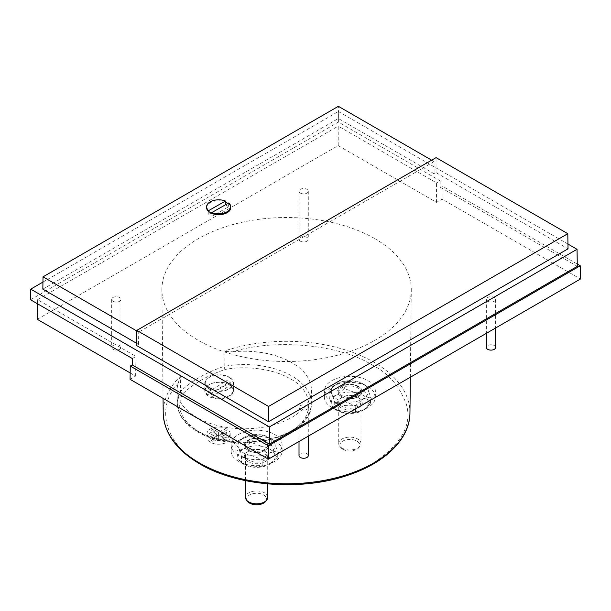 <?xml version="1.0" encoding="UTF-8"?>
<svg xmlns="http://www.w3.org/2000/svg" width="611" height="611" viewBox="0 0 611 611"><rect width="100%" height="100%" fill="white"/><g stroke="black" fill="none" stroke-linecap="round" stroke-linejoin="round"><path stroke-width="0.46" stroke-dasharray="3.06 2.29" d="M232.791 351.806A67.149 38.768 180 0 1 291.775 362.59A67.149 38.768 180 0 1 311.442 390.246A67.149 38.768 180 0 1 269.795 425.867A67.149 38.768 180 0 1 196.811 417.42A67.149 38.768 180 0 1 177.144 390.246A67.149 38.768 180 0 1 178.129 383.364C154.736 407.606 165.405 445.182 200.981 463.841C214.721 473.09 237.542 479.681 269.459 483.607C300.979 486.639 343.466 480.811 372.183 463.841C400.915 444.884 412.333 425.111 406.422 404.535C399.617 386.106 388.206 372.931 372.183 365.004C339.869 344.459 274.774 338.303 232.791 351.806L224.13 351.44L224.199 366.363L225.016 369.495C245.591 365.325 273.934 368.891 290.034 378.736C314.696 391.093 315.07 418.566 290.034 431.557C267.534 446.007 219.952 445.793 198.544 431.557C181.077 420.337 175.739 407.82 182.536 394.019L180.367 391.666A67.011 38.684 0 0 0 177.282 403.504A67.011 38.684 0 0 0 196.91 430.625A67.011 38.684 0 0 0 269.741 439.057A67.011 38.684 0 0 0 311.297 403.504A67.011 38.684 0 0 0 291.676 375.91A67.011 38.684 0 0 0 224.199 366.363A1.161 0.664 -0.2 0 0 223.954 366.424L225.016 369.495C207.289 375.605 193.129 383.784 182.536 394.019L180.474 391.529L180.321 376.345A123.376 71.227 0 0 0 163.213 412.983M409.95 412.983A123.376 71.227 0 0 0 373.817 362.178A123.376 71.227 0 0 0 223.886 351.195L224.13 351.44M374.749 238.611A124.69 71.991 180 0 1 411.272 289.958A124.69 71.991 180 0 1 333.942 356.106A124.69 71.991 180 0 1 198.415 340.419A124.69 71.991 180 0 1 161.892 289.958A124.69 71.991 180 0 1 238.511 223.091A124.69 71.991 180 0 1 374.749 238.611M300.375 193.107A4.636 2.673 0 0 0 305.424 193.687A4.636 2.673 0 0 0 308.288 191.212A4.636 2.673 0 0 0 306.928 189.318A4.636 2.673 0 0 0 301.88 188.746A4.636 2.673 0 0 0 299.016 191.212A4.636 2.673 0 0 0 300.375 193.107M300.375 241.177A4.636 2.673 0 0 0 305.424 241.757A4.636 2.673 0 0 0 308.288 239.283A4.636 2.673 0 0 0 306.928 237.389A4.636 2.673 0 0 0 301.88 236.808A4.636 2.673 0 0 0 299.016 239.283A4.636 2.673 0 0 0 300.375 241.177M113.043 301.261A4.636 2.673 0 0 0 118.091 301.842A4.636 2.673 0 0 0 120.955 299.367A4.636 2.673 0 0 0 119.596 297.481A4.636 2.673 0 0 0 114.547 296.9A4.636 2.673 0 0 0 111.683 299.367A4.636 2.673 0 0 0 113.043 301.261M113.043 349.332A4.636 2.673 0 0 0 118.091 349.912A4.636 2.673 0 0 0 120.955 347.438A4.636 2.673 0 0 0 119.596 345.543A4.636 2.673 0 0 0 114.547 344.971A4.636 2.673 0 0 0 111.683 347.438A4.636 2.673 0 0 0 113.043 349.332M487.708 301.261A4.636 2.673 0 0 0 492.756 301.842A4.636 2.673 0 0 0 495.62 299.367A4.636 2.673 0 0 0 494.261 297.481A4.636 2.673 0 0 0 489.212 296.9A4.636 2.673 0 0 0 486.348 299.367A4.636 2.673 0 0 0 487.708 301.261M495.62 347.438A4.636 2.673 0 0 0 494.261 345.543A4.636 2.673 0 0 0 489.212 344.971A4.636 2.673 0 0 0 486.348 347.438M300.375 409.416A4.636 2.673 0 0 0 305.424 409.996A4.636 2.673 0 0 0 308.288 407.522A4.636 2.673 0 0 0 306.928 405.635A4.636 2.673 0 0 0 301.88 405.055A4.636 2.673 0 0 0 299.016 407.522A4.636 2.673 0 0 0 300.375 409.416M308.288 455.592A4.636 2.673 0 0 0 306.928 453.706A4.636 2.673 0 0 0 301.88 453.125A4.636 2.673 0 0 0 299.016 455.592M223.886 351.195L223.954 366.424A123.216 71.136 0 0 0 180.474 391.529A1.161 0.664 -0.6 0 0 180.367 391.666L180.222 376.788L178.129 383.364M208.993 388.932A14.374 8.294 180 0 1 204.784 383.066A14.374 8.294 180 0 1 213.659 375.398A14.374 8.294 180 0 1 229.316 377.193A14.374 8.294 180 0 1 233.524 383.066A14.374 8.294 180 0 1 224.657 390.727A14.374 8.294 180 0 1 208.993 388.932M229.316 384.77A14.374 8.294 0 0 0 213.659 382.967A14.374 8.294 0 0 0 204.784 390.635A14.374 8.294 0 0 0 208.993 396.501A14.374 8.294 0 0 0 224.657 398.296A14.374 8.294 0 0 0 233.524 390.635A14.374 8.294 0 0 0 229.316 384.77M238.58 455.31A25.494 14.717 180 0 1 231.111 444.9A25.494 14.717 180 0 1 246.852 431.297A25.494 14.717 180 0 1 274.637 434.49A25.494 14.717 180 0 1 282.106 444.9A25.494 14.717 180 0 1 266.365 458.494A25.494 14.717 180 0 1 238.58 455.31M238.58 461.366A25.494 14.717 180 0 1 231.111 450.956A25.494 14.717 180 0 1 246.852 437.354A25.494 14.717 180 0 1 274.637 440.546A25.494 14.717 180 0 1 282.106 450.956A25.494 14.717 180 0 1 266.365 464.551A25.494 14.717 180 0 1 238.58 461.366M331.834 401.473A25.494 14.717 180 0 1 324.365 391.063A25.494 14.717 180 0 1 340.106 377.461A25.494 14.717 180 0 1 367.891 380.653A25.494 14.717 180 0 1 375.353 391.063A25.494 14.717 180 0 1 359.619 404.658A25.494 14.717 180 0 1 331.834 401.473M331.834 407.522A25.494 14.717 180 0 1 324.365 397.119A25.494 14.717 180 0 1 340.106 383.517A25.494 14.717 180 0 1 367.891 386.71A25.494 14.717 180 0 1 375.353 397.119A25.494 14.717 180 0 1 359.619 410.714A25.494 14.717 180 0 1 331.834 407.522M210.39 438.461A11.586 6.69 180 0 1 206.999 433.734A11.586 6.69 180 0 1 214.148 427.547A11.586 6.69 180 0 1 226.78 428.998A11.586 6.69 180 0 1 230.171 433.734A11.586 6.69 180 0 1 223.023 439.912A11.586 6.69 180 0 1 210.39 438.461M210.39 442.249A11.586 6.69 180 0 1 206.999 437.514A11.586 6.69 180 0 1 214.148 431.335A11.586 6.69 180 0 1 226.78 432.787A11.586 6.69 180 0 1 230.171 437.514A11.586 6.69 180 0 1 223.023 443.701A11.586 6.69 180 0 1 210.39 442.249M228.988 377.384A13.908 8.027 180 0 1 233.066 383.066A13.908 8.027 180 0 1 224.481 390.482A13.908 8.027 180 0 1 209.321 388.741A13.908 8.027 180 0 1 205.25 383.066A13.908 8.027 180 0 1 213.835 375.643A13.908 8.027 180 0 1 228.988 377.384M209.321 392.904A13.908 8.027 0 0 0 211.391 393.889L211.391 396.913A13.908 8.027 0 0 0 225.696 397.341A13.908 8.027 0 0 0 233.066 390.253A13.908 8.027 0 0 0 230.278 385.434L230.278 382.41A13.908 8.027 0 0 0 228.988 381.547A13.908 8.027 0 0 0 226.918 380.561L226.918 383.593A13.908 8.027 0 0 0 212.62 383.166A13.908 8.027 0 0 0 205.25 390.253A13.908 8.027 0 0 0 208.03 395.073L208.03 392.048A13.908 8.027 0 0 0 209.321 392.904M264.479 440.355A11.128 6.423 180 0 1 267.733 444.9A11.128 6.423 180 0 1 260.866 450.834A11.128 6.423 180 0 1 248.746 449.436A11.128 6.423 180 0 1 245.485 444.9A11.128 6.423 180 0 1 252.351 438.965A11.128 6.423 180 0 1 264.479 440.355M248.746 450.765A11.128 6.423 0 0 0 264.479 450.765A11.128 6.423 0 0 0 267.733 446.221A11.128 6.423 0 0 0 264.479 441.684A11.128 6.423 0 0 0 252.351 440.287A11.128 6.423 0 0 0 245.485 446.221A11.128 6.423 0 0 0 248.746 450.765L247.921 450.292A12.281 7.095 180 0 1 247.921 440.264A12.281 7.095 180 0 1 265.296 440.264A12.281 7.095 180 0 1 265.296 450.292A12.281 7.095 180 0 1 247.921 450.292L248.746 450.765M357.725 386.519A11.128 6.423 180 0 1 360.986 391.063A11.128 6.423 180 0 1 354.12 396.997A11.128 6.423 180 0 1 341.992 395.6A11.128 6.423 180 0 1 338.731 391.063A11.128 6.423 180 0 1 345.605 385.129A11.128 6.423 180 0 1 357.725 386.519M341.992 396.929A11.128 6.423 0 0 0 357.725 396.929L357.725 396.929A11.128 6.423 0 0 0 360.986 392.384A11.128 6.423 0 0 0 357.725 387.84A11.128 6.423 0 0 0 341.992 387.84A11.128 6.423 0 0 0 338.731 392.384A11.128 6.423 0 0 0 341.992 396.929L341.175 396.455A12.281 7.095 180 0 1 341.175 386.427A12.281 7.095 180 0 1 358.542 386.427A12.281 7.095 180 0 1 358.542 396.455L358.542 396.455A12.281 7.095 180 0 1 341.175 396.455M357.725 396.929L358.542 396.455L357.725 396.929M208.786 211.467L208.786 214.308A11.823 6.828 0 0 0 212.04 216.21L228.552 206.816L228.72 203.883A12.052 6.958 180 0 1 230.721 207.725M228.552 206.816A11.823 6.828 0 0 0 227.025 205.739A11.823 6.828 0 0 0 225.299 204.914L225.299 204.884M227.857 203.432A11.823 6.828 180 0 1 228.552 203.982M271.75 438.881L269.718 437.705A18.544 10.708 0 0 0 261.409 434.933A18.544 10.708 0 0 0 243.499 437.705A18.544 10.708 0 0 0 238.695 448.046A18.544 10.708 0 0 0 251.808 455.615A18.544 10.708 0 0 0 269.718 452.843A18.544 10.708 0 0 0 274.522 442.509A18.544 10.708 0 0 0 269.718 437.705L271.75 438.881L261.409 434.933L251.068 435.681L243.499 437.705L235.93 444.418L238.695 448.046L241.467 456.356L251.808 455.615L262.15 459.556L269.718 452.843L277.287 450.819L274.522 442.509L271.75 438.881L271.75 445.549L274.522 453.858L277.287 457.486L277.287 450.819M364.996 385.037L362.972 383.868A18.544 10.708 0 0 0 354.655 381.096A18.544 10.708 0 0 0 336.745 383.868A18.544 10.708 0 0 0 331.949 394.21A18.544 10.708 0 0 0 345.062 401.778A18.544 10.708 0 0 0 362.972 399.006A18.544 10.708 0 0 0 367.769 388.665A18.544 10.708 0 0 0 362.972 383.868L364.996 385.037L354.655 381.096L344.314 381.844L336.745 383.868L329.176 390.582L331.949 394.21L334.721 402.519L345.062 401.778L355.403 405.719L362.972 399.006L370.541 396.982L367.769 388.665L364.996 385.037L364.996 391.712L367.769 400.022L370.541 403.65L370.541 396.982M277.287 457.486L269.718 464.2A18.544 10.708 0 0 0 274.522 453.858A18.544 10.708 0 0 0 261.409 446.29A18.544 10.708 0 0 0 243.499 449.062A18.544 10.708 0 0 0 238.695 459.403A18.544 10.708 0 0 0 243.499 464.2L241.467 463.031L238.695 459.403L235.93 451.086L243.499 449.062L251.068 442.349L261.409 446.29L271.75 445.549M370.541 403.65L362.972 410.363A18.544 10.708 0 0 0 367.769 400.022A18.544 10.708 0 0 0 354.655 392.453A18.544 10.708 0 0 0 336.745 395.225A18.544 10.708 0 0 0 331.949 405.567A18.544 10.708 0 0 0 336.745 410.363L334.721 409.194L331.949 405.567L329.176 397.249L336.745 395.225L344.314 388.512L354.655 392.453L364.996 391.712M264.479 451.139L265.296 451.613A12.281 7.095 180 0 1 265.296 461.649A12.281 7.095 180 0 1 247.921 461.649A12.281 7.095 180 0 1 247.921 451.613A12.281 7.095 180 0 1 265.296 451.613L264.479 451.139A11.128 6.423 180 0 1 267.733 455.684A11.128 6.423 180 0 1 260.866 461.618A11.128 6.423 180 0 1 248.746 460.228A11.128 6.423 180 0 1 245.485 455.684A11.128 6.423 180 0 1 248.746 451.139A11.128 6.423 180 0 1 264.479 451.139M357.725 397.303L358.542 397.776A12.281 7.095 180 0 1 358.542 407.812A12.281 7.095 180 0 1 341.175 407.812A12.281 7.095 180 0 1 341.175 397.776A12.281 7.095 180 0 1 358.542 397.776L357.725 397.303A11.128 6.423 180 0 1 360.986 401.847A11.128 6.423 180 0 1 354.12 407.781A11.128 6.423 180 0 1 341.992 406.391A11.128 6.423 180 0 1 338.731 401.847A11.128 6.423 180 0 1 341.992 397.303A11.128 6.423 180 0 1 357.725 397.303M267.733 497.385A11.128 6.423 0 0 0 264.479 492.84A11.128 6.423 0 0 0 252.351 491.45A11.128 6.423 0 0 0 245.485 497.385M341.992 448.092A11.128 6.423 0 0 0 360.016 446.167A11.128 6.423 0 0 0 360.986 443.548A11.128 6.423 0 0 0 357.725 439.003A11.128 6.423 0 0 0 345.605 437.613A11.128 6.423 0 0 0 338.731 443.548A11.128 6.423 0 0 0 339.701 446.167A11.128 6.423 0 0 0 341.992 448.092M265.709 501.371A9.967 5.751 0 0 0 263.654 494.956A9.967 5.751 0 0 0 250.961 494.284A9.967 5.751 0 0 0 247.508 501.371M342.809 449.253A9.967 5.751 0 0 0 358.955 447.535A9.967 5.751 0 0 0 356.908 441.119A9.967 5.751 0 0 0 344.207 440.447A9.967 5.751 0 0 0 340.762 447.535A9.967 5.751 0 0 0 342.809 449.253M130.158 372.939L135.634 376.101L130.067 379.316M37.302 319.324L338.211 145.594L436.552 202.371L442.12 199.148L580.45 279.013M180.222 376.788L180.321 376.345M135.634 376.101L135.932 356.457L37.599 299.68L37.538 303.804M442.12 199.148L442.12 186.019L577.265 264.044M338.211 145.594L338.211 126.118L436.552 182.895L436.552 202.371M37.599 299.68L338.211 126.118M132.327 358.535L135.932 356.457M30.55 299.772L338.379 122.055L440.157 180.818L436.552 182.895M577.303 266.335L440.157 187.157L442.12 186.019M440.157 180.818L440.157 187.157M338.379 122.055L338.379 111.508L567.955 244.056M42.946 282.076L338.379 111.508M223.993 438.179L218.585 435.055L213.178 438.179L210.879 436.857L216.294 433.734L210.879 430.61L213.178 429.289L218.585 432.405L223.993 429.289L226.291 430.61L220.876 433.734L226.291 436.857L223.993 438.179L223.993 441.585L226.291 440.264L226.291 436.857M42.839 289.14L338.379 118.511L434.093 173.768L436.055 172.638L568.031 248.83M136.62 343.283L138.552 344.398L136.589 345.536M213.178 438.179L213.178 441.585L218.585 438.461L218.585 435.055M218.585 438.461L223.993 441.585M220.876 433.734L220.876 437.14L226.291 440.264M220.876 437.14L226.291 434.016L226.291 430.61M223.993 429.289L223.993 432.695L226.291 434.016M218.585 432.405L218.585 435.811L223.993 432.695M213.178 429.289L213.178 432.695L218.585 435.811M210.879 430.61L210.879 434.016L213.178 432.695M210.879 434.016L216.294 437.14L216.294 433.734M210.879 436.857L210.879 440.264L216.294 437.14M210.879 440.264L213.178 441.585M436.055 172.638L436.055 157.63M431.656 160.174L434.093 161.579L434.093 173.768M338.379 118.511L338.379 106.314M138.552 344.398L138.743 332.101L136.811 330.979M226.918 383.593L208.03 395.073M211.391 396.913L230.278 385.434M434.093 161.579L138.743 332.101M206.617 207.725A12.052 6.958 180 0 1 213.04 201.569A12.052 6.958 180 0 1 225.467 201.974M208.03 392.048L226.918 380.561M230.278 382.41L211.391 393.889M212.04 213.376L212.04 216.21M228.72 203.883L228.72 202.936M251.068 435.681L251.068 442.349M235.93 444.418L235.93 451.086M262.15 466.231L251.808 466.972A18.544 10.708 0 0 0 269.718 464.2L262.15 466.231L262.15 459.556M241.467 463.031L243.499 464.2A18.544 10.708 0 0 0 251.808 466.972L241.467 463.031L241.467 456.356M344.314 381.844L344.314 388.512M329.176 390.582L329.176 397.249M355.403 412.394L345.062 413.135A18.544 10.708 0 0 0 362.972 410.363L355.403 412.394L355.403 405.719M334.721 409.194L336.745 410.363A18.544 10.708 0 0 0 345.062 413.135L334.721 409.194L334.721 402.519M208.786 214.308L211.123 212.979M211.872 212.552L225.299 204.914M311.442 390.246L311.297 403.504C313.351 438.133 235.579 455.913 197.391 431.672C189.502 427.104 183.835 421.643 180.39 415.274L177.282 403.504L177.144 390.246M410.34 377.231L411.272 289.958M308.288 191.212L308.288 239.283M120.955 299.367L120.955 347.438M495.62 299.367L495.62 327.992M308.288 407.522L308.288 436.147M204.784 390.635L204.784 383.066M231.111 450.956L231.111 444.9M324.365 397.119L324.365 391.063M206.999 437.514L206.999 433.734M233.066 383.066L233.066 390.253M267.733 444.9L267.733 446.221M360.986 391.063L360.986 392.384M248.746 451.139L247.921 451.613M341.992 397.303L341.175 397.776M267.733 455.684L267.733 483.897M360.986 401.847L360.986 443.548M358.955 447.535L360.016 446.167M163.053 398.364L161.892 289.958M299.016 191.212L299.016 239.283M111.683 299.367L111.683 347.438M486.348 299.367L486.348 333.346M299.016 407.522L299.016 441.501M233.524 390.635L233.524 383.066M282.106 450.956L282.106 444.9M375.353 397.119L375.353 391.063M230.171 437.514L230.171 433.734M205.25 383.066L205.25 390.253M245.485 444.9L245.485 446.221M338.731 391.063L338.731 392.384M264.479 450.765L265.296 450.292M245.485 455.684L245.485 480.636M338.731 401.847L338.731 443.548M340.762 447.535L339.701 446.167"/><path stroke-width="0.92" d="M486.348 333.346L486.348 347.438A4.636 2.673 0 0 0 487.708 349.332A4.636 2.673 0 0 0 492.756 349.912A4.636 2.673 0 0 0 495.62 347.438L495.62 327.992M299.016 441.501L299.016 455.592A4.636 2.673 0 0 0 300.375 457.486A4.636 2.673 0 0 0 305.424 458.067A4.636 2.673 0 0 0 308.288 455.592L308.288 436.147M225.299 204.884L225.299 202.073A11.823 6.828 180 0 1 227.025 202.898A11.823 6.828 180 0 1 227.857 203.432M245.485 480.636L245.485 497.385A11.128 6.423 0 0 0 246.454 500.004A11.128 6.423 0 0 0 248.746 501.929A11.128 6.423 0 0 0 266.763 500.004A11.128 6.423 0 0 0 267.733 497.385L267.733 483.897M246.454 500.004L247.508 501.371A9.967 5.751 0 0 0 249.563 503.09A9.967 5.751 0 0 0 265.709 501.371L266.763 500.004M130.158 372.939L37.302 319.324L37.538 303.804M577.265 264.044L580.251 265.77L580.45 279.013L268.389 459.182L130.067 379.316L130.265 366.065L132.236 364.935L269.375 444.113L577.303 266.335L577.044 249.303L269.375 426.929L30.71 289.14L42.946 282.076M268.389 459.182L268.389 445.816L130.265 366.065M580.251 265.77L268.389 445.816M30.71 289.14L30.55 299.772L132.327 358.535L132.236 364.935M567.955 244.056L577.044 249.303M269.375 444.113L269.375 426.929M136.818 330.398L436.055 157.63L567.802 233.692L568.031 248.83L268.557 421.727L136.589 345.536L136.818 330.398L268.557 406.452L268.557 421.727M136.62 343.283L42.839 289.14L43.022 276.836L338.379 106.314L431.656 160.174M567.802 233.692L268.557 406.452M136.811 330.979L43.022 276.836M211.872 213.308A11.823 6.828 180 0 1 208.786 211.467L208.618 211.566A12.052 6.958 180 0 1 206.617 207.725L206.617 206.778A12.052 6.958 180 0 1 213.04 200.622A12.052 6.958 180 0 1 225.467 201.034L225.299 202.073M230.721 207.725A12.052 6.958 180 0 1 224.298 213.881A12.052 6.958 180 0 1 211.872 213.468L211.872 212.521A12.052 6.958 180 0 0 224.298 212.934A12.052 6.958 180 0 0 230.721 206.778L230.721 207.725M211.872 212.521L228.72 202.936A12.052 6.958 180 0 1 230.721 206.778M206.617 206.778A12.052 6.958 180 0 0 208.618 210.619L208.618 211.566M208.618 210.619L225.467 201.034M211.123 212.979L211.872 212.552M199.346 462.909A123.376 71.227 0 0 0 333.446 478.436A123.376 71.227 0 0 0 409.95 412.983C409.996 439.141 384.395 463.78 346.17 475.801C299.902 491.206 237.16 486.173 199.82 463.955C176.243 450.04 164.038 433.046 163.213 412.983A123.376 71.227 0 0 0 199.346 462.909M409.95 412.983L410.34 377.231M163.213 412.983L163.053 398.364"/></g></svg>
